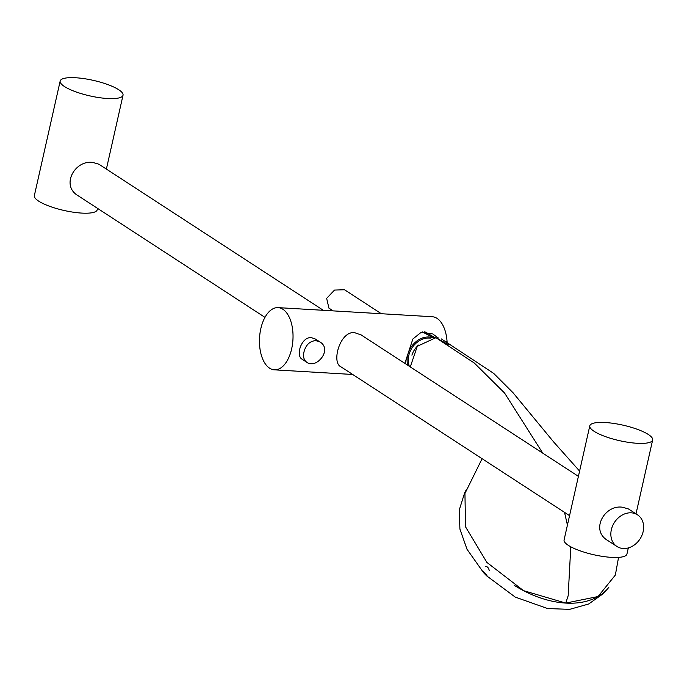<?xml version="1.0" encoding="UTF-8"?>
<svg xmlns="http://www.w3.org/2000/svg" width="687" height="687" viewBox="0 0 687 687"><rect width="100%" height="100%" fill="white"/><g stroke="black" fill="none" stroke-linecap="round" stroke-linejoin="round"><path stroke-width="1.03" d="M605.745 590.76A86.562 55.965 -144 0 1 514.314 585.367M486.662 575.878L483.622 572.726L486.662 575.878M407.803 365.295A20.43 16.488 -56.9 0 1 407.606 355.273A20.43 16.488 -56.9 0 1 433.059 337.746M409.315 366.283A19.562 15.792 -56.9 0 1 408.756 355.591A19.562 15.792 -56.9 0 1 430.44 338.167M411.917 355.153A19.562 15.792 -56.9 0 1 418.46 345.046M269.605 368.198A31.164 16.72 93.4 0 1 260.004 333.161A31.164 16.72 93.4 0 1 278.08 307.63A31.164 16.72 93.4 0 1 292.937 339.722A31.164 16.72 93.4 0 1 274.405 369.846A31.164 16.72 93.4 0 1 269.605 368.198M404.849 363.38L412.844 339.026L421.2 332.276L432.741 333.951L438.323 338.004M447.082 341.808L445.794 341.731M278.08 307.63L432.243 316.733A31.164 16.72 93.4 0 1 447.082 341.748M306.78 362.281L302.271 359.353C295.247 355.686 301.473 336.707 311.228 337.626L315.47 339.069L319.979 342.006L315.797 340.597C309.768 341.104 305.818 344.926 303.955 352.045C302.958 356.768 303.903 360.186 306.78 362.281C316.449 369.443 332.766 349.417 319.979 342.006M578.402 476.357L361.19 334.955L354.303 332.534C339.782 331.478 331.563 362.264 340.597 366.592L569.557 515.636M424.781 331.752L434.802 337.609M616.952 546.483L607.943 540.626C589.755 530.312 604.818 504.146 622.748 507.281L628.536 508.99L637.545 514.855A18.875 15.226 -56.9 0 1 640.009 538.977A18.875 15.226 -56.9 0 1 616.952 546.483A18.875 15.226 -56.9 0 1 612.572 525.933A18.875 15.226 -56.9 0 1 631.267 512.828A18.875 15.226 -56.9 0 1 637.545 514.855M637.167 443.287A32.22 7.952 -167.3 0 1 604.835 436.391A32.22 7.952 -167.3 0 1 589.798 425.82A32.22 7.952 -167.3 0 1 622.972 425.15A32.22 7.952 -167.3 0 1 652.65 439.989A32.22 7.952 -167.3 0 1 637.167 443.287M628.322 547.934L626.939 554.066A32.22 7.952 -167.3 0 1 611.456 557.363A32.22 7.952 -167.3 0 1 579.124 550.476A32.22 7.952 -167.3 0 1 564.087 539.905L589.798 425.82M107.541 98.516A32.212 7.952 -167.3 0 1 75.209 91.62A32.212 7.952 -167.3 0 1 60.173 81.049A32.212 7.952 -167.3 0 1 93.346 80.379A32.212 7.952 -167.3 0 1 123.025 95.218A32.212 7.952 -167.3 0 1 107.541 98.516M97.528 208.359L97.202 209.793A32.212 7.952 -167.3 0 1 81.727 213.09A32.212 7.952 -167.3 0 1 49.395 206.203A32.212 7.952 -167.3 0 1 34.35 195.623L60.173 81.049M264.967 317.36L78.318 195.855C60.13 185.542 75.184 159.384 93.123 162.51L98.911 164.219L323.311 310.301M333.161 310.876L328.927 308.128L326.651 298.347L334.535 290.069L344.505 289.751L381.328 313.727M570.785 546.8L568.166 595.741L565.753 603.074L598.034 596.539L615.354 575.045L618.558 557.389M448.362 344.676L435.91 337.695L434.742 337.661M410.285 366.918L417.292 346.282L435.91 337.695L474.416 363.131L504.567 393.033L542.739 453.137M565.753 603.074L523.52 590.648L486.894 562.43L465.52 526.809L464.944 493.472L482.094 458.701M486.98 575.388A80.86 52.272 -144 0 1 482.995 571.215M564.525 512.356L567.428 525.057M608.819 587.411L603.298 593.628L588.673 604.002L569.617 609.36L547.599 608.545L515.241 597.097L486.576 575.783M466.602 489.213L464.695 492.691L459.251 510.02L459.912 529.084L467.014 549.265L483.519 572.615M489.247 570.579C488.586 567.677 487.281 566.311 485.34 566.466M422.496 331.958L433.342 337.721M352.706 374.475L274.405 369.846M636.007 513.85L652.65 439.989M106.382 169.079L123.025 95.218M579.596 471.084L553.636 441.93L513.017 392.724L493.652 373.367L441.397 338.923"/></g></svg>

